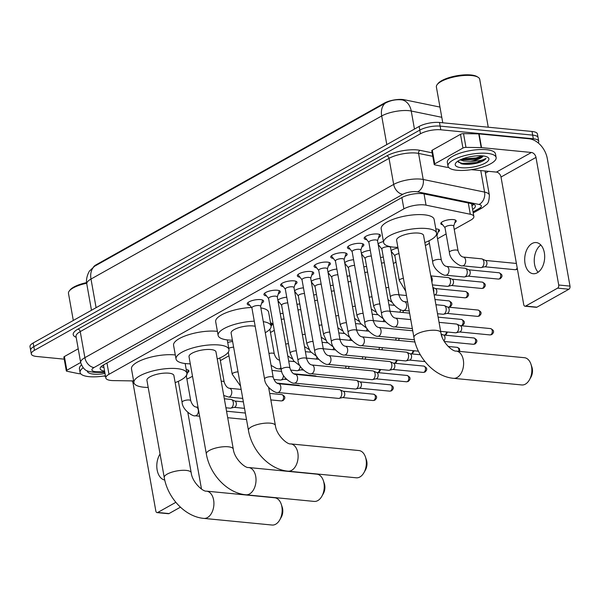 <?xml version="1.0" encoding="UTF-8"?>
<svg xmlns="http://www.w3.org/2000/svg" width="600" height="600" viewBox="0 0 600 600"><rect width="100%" height="100%" fill="white"/><g stroke="black" fill="none" stroke-linecap="round" stroke-linejoin="round"><path stroke-width="0.9" d="M186.233 369.562A7.822 2.445 -10.1 0 1 188.91 370.882A7.822 2.445 -10.1 0 1 187.507 372.668M270.517 322.822A7.822 2.445 -10.1 0 1 272.438 324.015A7.822 2.445 -10.1 0 1 271.043 325.8L271.763 323.572A7.335 2.287 169.9 0 0 271.8 323.265M435.817 228.907A7.822 2.445 -10.1 0 1 436.627 228.96A7.822 2.445 -10.1 0 1 439.5 230.288A7.822 2.445 -10.1 0 1 438.097 232.08M442.74 224.858A7.822 2.445 -10.1 0 1 440.805 223.665A7.822 2.445 -10.1 0 1 444.975 220.65A7.822 2.445 -10.1 0 1 453.33 219.585A7.822 2.445 -10.1 0 1 456.21 220.92A7.822 2.445 -10.1 0 1 454.808 222.712M249.847 305.317A8.325 2.603 -10.1 0 1 247.222 303.945A8.325 2.603 -10.1 0 1 251.655 300.743A8.325 2.603 -10.1 0 1 260.543 299.61A8.325 2.603 -10.1 0 1 263.61 301.028A8.325 2.603 -10.1 0 1 261.615 303.218M266.558 295.942A8.325 2.603 -10.1 0 1 263.925 294.577A8.325 2.603 -10.1 0 1 268.365 291.375A8.325 2.603 -10.1 0 1 277.252 290.235A8.325 2.603 -10.1 0 1 280.312 291.653A8.325 2.603 -10.1 0 1 278.317 293.85M283.26 286.575A8.325 2.603 -10.1 0 1 280.635 285.202A8.325 2.603 -10.1 0 1 285.067 282A8.325 2.603 -10.1 0 1 293.955 280.86A8.325 2.603 -10.1 0 1 297.022 282.285A8.325 2.603 -10.1 0 1 295.028 284.475M299.97 277.2A8.325 2.603 -10.1 0 1 297.337 275.827A8.325 2.603 -10.1 0 1 301.778 272.625A8.325 2.603 -10.1 0 1 310.665 271.493A8.325 2.603 -10.1 0 1 313.725 272.91A8.325 2.603 -10.1 0 1 311.73 275.1M316.673 267.825A8.325 2.603 -10.1 0 1 314.048 266.46A8.325 2.603 -10.1 0 1 318.48 263.257A8.325 2.603 -10.1 0 1 327.368 262.118A8.325 2.603 -10.1 0 1 330.435 263.535A8.325 2.603 -10.1 0 1 328.44 265.733M333.382 258.457A8.325 2.603 -10.1 0 1 330.75 257.085A8.325 2.603 -10.1 0 1 335.19 253.882A8.325 2.603 -10.1 0 1 344.077 252.743A8.325 2.603 -10.1 0 1 347.138 254.167A8.325 2.603 -10.1 0 1 345.142 256.358M350.085 249.083A8.325 2.603 -10.1 0 1 347.46 247.71A8.325 2.603 -10.1 0 1 351.892 244.507A8.325 2.603 -10.1 0 1 360.78 243.375A8.325 2.603 -10.1 0 1 363.847 244.792A8.325 2.603 -10.1 0 1 361.853 246.983M366.795 239.708A8.325 2.603 -10.1 0 1 364.163 238.343A8.325 2.603 -10.1 0 1 368.603 235.14A8.325 2.603 -10.1 0 1 377.49 234A8.325 2.603 -10.1 0 1 380.55 235.417A8.325 2.603 -10.1 0 1 378.555 237.615M454.245 229.403L470.715 220.155A14.67 4.583 169.9 0 0 473.873 216.487A14.67 4.583 169.9 0 0 470.295 214.252L426.045 205.155A14.67 4.583 169.9 0 0 424.222 204.885A14.67 4.583 169.9 0 0 403.89 208.86L108.975 374.317A14.67 4.583 169.9 0 0 105.817 377.985A14.67 4.583 169.9 0 0 113.31 380.603L133.62 380.918M439.965 107.078L404.303 99.75A13.2 4.125 169.9 0 0 402.66 99.51A13.2 4.125 169.9 0 0 384.36 103.087L96.075 264.825A13.2 4.125 169.9 0 0 93.578 266.858M186.877 379.005A14.67 4.583 169.9 0 0 190.373 377.438L192.502 376.237M220.35 360.615L228.93 355.8M270.472 332.498L274.282 330.36M393.382 263.543L395.993 262.08M425.377 245.587L429.405 243.33M437.535 238.77L446.115 233.962M392.618 252.975A7.822 2.445 -10.1 0 1 391.44 252.6M391.11 250.755A7.822 2.445 -10.1 0 1 397.995 247.995M380.505 257.52A7.822 2.445 -10.1 0 1 383.295 257.1M363.795 266.895A7.822 2.445 -10.1 0 1 366.593 266.468M347.093 276.263A7.822 2.445 -10.1 0 1 349.882 275.843M330.382 285.638A7.822 2.445 -10.1 0 1 333.18 285.218M313.68 295.013A7.822 2.445 -10.1 0 1 316.47 294.585M296.97 304.38A7.822 2.445 -10.1 0 1 299.767 303.96M280.267 313.755A7.822 2.445 -10.1 0 1 283.058 313.335M227.715 342.517A7.822 2.445 -10.1 0 1 232.612 341.483M190.447 364.702A7.822 2.445 -10.1 0 1 190.208 364.252A7.822 2.445 -10.1 0 1 190.252 363.817M379.605 246.21A7.822 2.445 -10.1 0 1 378.42 245.835M378.09 243.99A7.822 2.445 -10.1 0 1 383.438 241.553M362.895 255.585A7.822 2.445 -10.1 0 1 361.718 255.202M361.388 253.365A7.822 2.445 -10.1 0 1 370.282 250.335M346.192 264.96A7.822 2.445 -10.1 0 1 345.007 264.577M344.678 262.733A7.822 2.445 -10.1 0 1 353.58 259.71M329.483 274.335A7.822 2.445 -10.1 0 1 328.305 273.952M327.975 272.108A7.822 2.445 -10.1 0 1 336.87 269.077M312.78 283.702A7.822 2.445 -10.1 0 1 311.595 283.32M311.265 281.483A7.822 2.445 -10.1 0 1 320.168 278.452M296.07 293.077A7.822 2.445 -10.1 0 1 294.892 292.695M294.562 290.85A7.822 2.445 -10.1 0 1 303.457 287.827M279.368 302.452A7.822 2.445 -10.1 0 1 278.183 302.07M277.853 300.225A7.822 2.445 -10.1 0 1 286.755 297.195M402.18 99.938L401.197 99.802C395.513 99.368 390.195 100.485 385.26 103.163L94.552 266.25L89.775 270.765C89.662 270.308 85.305 277.673 86.79 283.95L91.477 310.275M64.222 359.16L36.697 356.483A14.67 4.583 -10.1 0 1 31.305 353.978L30.652 350.317A14.67 4.583 -10.1 0 1 33.81 346.65L419.805 130.102A14.67 4.583 -10.1 0 1 440.138 126.12L532.68 135.12A14.67 4.583 -10.1 0 1 538.072 137.625A14.67 4.583 -10.1 0 0 532.68 135.12L440.138 126.12A14.67 4.583 -10.1 0 0 419.805 130.102L33.81 346.65A14.67 4.583 -10.1 0 0 30.652 350.317L30 346.665A14.67 4.583 -10.1 0 1 33.157 342.99L419.153 126.442A14.67 4.583 -10.1 0 1 439.485 122.468L532.028 131.468A14.67 4.583 -10.1 0 1 537.42 133.965L538.725 141.285A14.67 4.583 -10.1 0 1 538.192 142.905M472.605 209.385A14.67 4.583 169.9 0 0 475.373 205.942A14.67 4.583 169.9 0 0 471.803 203.7L423.998 193.875A14.67 4.583 169.9 0 0 422.175 193.605A14.67 4.583 169.9 0 0 401.842 197.58L103.297 365.07A14.67 4.583 169.9 0 0 100.148 368.737A14.67 4.583 169.9 0 0 104.595 371.13M31.305 353.978A14.67 4.583 -10.1 0 1 34.463 350.31L420.457 133.762A14.67 4.583 -10.1 0 1 440.79 129.78L533.332 138.78A14.67 4.583 -10.1 0 1 538.725 141.285M488.55 171.33L485.438 173.078M103.942 367.47A14.67 4.583 -10.1 0 1 101.062 366.69M473.812 204.33A14.67 4.583 -10.1 0 1 471.952 205.725M537.3 272.775A15.645 9.93 -84.4 0 0 544.673 255.862A15.645 9.93 -84.4 0 0 536.205 242.565A15.645 9.93 -84.4 0 0 532.088 243.502A15.645 9.93 -84.4 0 0 524.707 260.415A15.645 9.93 -84.4 0 0 533.175 273.712A15.645 9.93 -84.4 0 0 537.3 272.775M434.737 163.868A2.445 0.765 169.9 0 0 434.213 164.475L431.768 150.757A2.445 0.765 -10.1 0 1 432.293 150.15L434.737 163.868L462.938 148.05L460.493 134.325A2.445 0.765 -10.1 0 1 463.53 133.642L478.748 133.882A2.445 0.765 -10.1 0 1 479.1 133.905L528.967 138.757A19.56 13.83 -119.3 0 1 547.275 158.512L570 286.103A2.445 1.552 95.6 0 1 568.898 289.237L557.61 288.135A2.445 1.552 -84.4 0 0 558.713 285.007L535.987 157.41A4.89 3.458 60.7 0 0 531.412 152.475L481.537 147.623A2.445 0.765 169.9 0 0 481.192 147.608L465.975 147.368A2.445 0.765 169.9 0 0 462.938 148.05M432.293 150.15L460.493 134.325M471.375 169.665L496.433 172.102A4.89 3.458 60.7 0 1 501.007 177.038L523.732 304.627A2.445 1.552 -84.4 0 0 525.007 306.218A2.445 1.552 -84.4 0 0 525.645 306.067L536.933 307.17L568.898 289.237M536.933 307.17A2.445 1.552 95.6 0 1 536.287 307.312L525.007 306.218M525.645 306.067L557.61 288.135M434.213 164.475A2.445 0.765 169.9 0 0 434.812 164.85L446.257 167.205A2.445 0.765 169.9 0 0 446.558 167.25L448.688 167.453M538.14 272.243A15.645 9.93 95.6 0 1 534.36 258.105A15.645 9.93 95.6 0 1 540.787 244.972M442.763 122.782L436.388 87.008A22.005 6.87 -10.1 0 1 437.197 84.57L437.963 83.595A21.023 6.57 -10.1 0 1 470.857 74.963A21.023 6.57 -10.1 0 1 477.06 76.627L478.11 77.28A22.005 6.87 -10.1 0 1 479.715 79.29L488.25 127.208M437.197 84.57A22.005 6.87 -10.1 0 1 471.623 75.54A22.005 6.87 -10.1 0 1 478.11 77.28M456.982 170.273A24.45 7.635 -10.1 0 1 447.99 166.095A24.45 7.635 -10.1 0 1 461.033 156.69A24.45 7.635 -10.1 0 1 487.14 153.352A24.45 7.635 -10.1 0 1 496.132 157.523A24.45 7.635 -10.1 0 1 483.09 166.928A24.45 7.635 -10.1 0 1 456.982 170.273M447.99 166.095L447.338 162.442A24.45 7.635 -10.1 0 1 460.38 153.038A24.45 7.635 -10.1 0 1 486.487 149.692A24.45 7.635 -10.1 0 1 495.48 153.863L496.132 157.523M457.89 161.137L461.347 163.778L462.795 164.07C468.165 164.722 473.82 164.153 479.76 162.352C483.022 161.115 485.107 159.81 486.007 158.43C482.955 160.335 477.705 161.28 470.257 161.257A12.225 3.817 -10.1 0 0 483.15 155.947M482.618 155.887A17.115 5.348 -10.1 0 1 487.665 157.245A17.115 5.348 -10.1 0 1 482.175 164.528A17.115 5.348 -10.1 0 1 461.505 167.73A17.115 5.348 -10.1 0 1 455.842 162.915A17.115 5.348 -10.1 0 1 482.618 155.887M471.525 156.48L473.43 156.188M461.303 159.36L463.425 159.892L475.478 159.33L482.138 156.863L483.105 155.94M460.192 159.863L463.627 161.032L470.257 161.257M461.34 159.345L476.168 158.528L482.888 156.225M461.077 163.71L476.985 163.102L479.76 162.352M462.368 158.925L476.07 157.958L482.355 155.865M458.28 162.142L462.255 163.38L476.88 162.532L486.007 158.43M521.79 384.96A13.695 8.685 -84.4 0 0 525.39 384.135A13.695 8.685 -84.4 0 0 529.447 379.808A13.695 8.685 -84.4 0 0 530.963 364.237A13.695 8.685 -84.4 0 0 524.438 357.705L456.195 351.067A13.695 8.685 95.6 0 1 463.605 362.7A13.695 8.685 95.6 0 1 457.147 377.498A13.695 8.685 95.6 0 1 453.548 378.322L521.79 384.96M456.195 351.067C452.798 351.855 441.885 342.248 440.888 332.655L423.57 235.433A13.695 4.275 169.9 0 0 418.537 233.093A13.695 4.275 169.9 0 0 403.912 234.968A13.695 4.275 169.9 0 0 396.615 240.233L413.933 337.462C417.33 357.743 434.662 376.71 453.548 378.322M397.882 247.35A26.895 8.4 -10.1 0 1 393.502 247.14A26.895 8.4 -10.1 0 1 383.618 242.55A26.895 8.4 -10.1 0 1 397.957 232.2A26.895 8.4 -10.1 0 1 426.675 228.525A26.895 8.4 -10.1 0 1 436.567 233.115A26.895 8.4 -10.1 0 1 424.838 242.55M383.618 242.55L381.173 228.833A26.895 8.4 -10.1 0 1 395.513 218.483A26.895 8.4 -10.1 0 1 424.237 214.808A26.895 8.4 -10.1 0 1 434.123 219.397L436.567 233.115M530.963 364.237L531.923 367.132A8.805 5.588 95.6 0 1 530.947 377.145L529.447 379.808M356.288 477.803A13.695 8.685 -84.4 0 0 359.895 476.978A13.695 8.685 -84.4 0 0 363.952 472.65A13.695 8.685 -84.4 0 0 365.468 457.08A13.695 8.685 -84.4 0 0 358.942 450.548L290.7 443.91A13.695 8.685 95.6 0 1 298.11 455.55A13.695 8.685 95.6 0 1 291.653 470.34A13.695 8.685 95.6 0 1 288.053 471.165L356.288 477.803M255.18 326.288A13.695 4.275 169.9 0 0 253.042 325.942A13.695 4.275 169.9 0 0 238.417 327.81A13.695 4.275 169.9 0 0 231.12 333.082L248.438 430.305C251.835 450.592 269.168 469.553 288.053 471.165M232.388 340.2A26.895 8.4 -10.1 0 1 228.007 339.983A26.895 8.4 -10.1 0 1 218.123 335.392A26.895 8.4 -10.1 0 1 254.272 321.195M218.123 335.392L215.678 321.675A26.895 8.4 -10.1 0 1 251.558 307.485M263.295 321.645A26.895 8.4 -10.1 0 1 271.072 325.965A26.895 8.4 -10.1 0 1 265.267 332.7M260.85 307.92A26.895 8.4 -10.1 0 1 268.627 312.24L271.072 325.965M365.468 457.08L366.428 459.982A8.805 5.588 95.6 0 1 365.452 469.987L363.952 472.65M314.19 501.42A13.695 8.685 -84.4 0 0 317.798 500.595A13.695 8.685 -84.4 0 0 321.855 496.268A13.695 8.685 -84.4 0 0 323.37 480.697A13.695 8.685 -84.4 0 0 316.845 474.165L248.603 467.528A13.695 8.685 95.6 0 1 256.013 479.168A13.695 8.685 95.6 0 1 249.555 493.957A13.695 8.685 95.6 0 1 245.955 494.783L314.19 501.42M248.603 467.528C245.205 468.322 234.292 458.707 233.295 449.123L215.978 351.892A13.695 4.275 169.9 0 0 210.945 349.56A13.695 4.275 169.9 0 0 196.32 351.428A13.695 4.275 169.9 0 0 189.023 356.7L206.34 453.923C209.737 474.21 227.07 493.17 245.955 494.783M190.29 363.817A26.895 8.4 -10.1 0 1 185.91 363.6A26.895 8.4 -10.1 0 1 176.025 359.01A26.895 8.4 -10.1 0 1 190.365 348.668A26.895 8.4 -10.1 0 1 219.083 344.993A26.895 8.4 -10.1 0 1 228.975 349.582A26.895 8.4 -10.1 0 1 217.245 359.01M176.025 359.01L173.58 345.293A26.895 8.4 -10.1 0 1 187.92 334.95A26.895 8.4 -10.1 0 1 216.638 331.275A26.895 8.4 -10.1 0 1 217.403 331.35M323.37 480.697L324.33 483.6A8.805 5.588 95.6 0 1 323.355 493.605L321.855 496.268M272.093 525.037A13.695 8.685 -84.4 0 0 275.7 524.213A13.695 8.685 -84.4 0 0 279.757 519.885A13.695 8.685 -84.4 0 0 281.272 504.315A13.695 8.685 -84.4 0 0 274.748 497.783L206.505 491.145A13.695 8.685 95.6 0 1 213.915 502.785A13.695 8.685 95.6 0 1 207.458 517.575A13.695 8.685 95.6 0 1 203.858 518.4L272.093 525.037M206.505 491.145C203.108 491.94 192.195 482.325 191.197 472.74L173.88 375.51A13.695 4.275 169.9 0 0 168.847 373.178A13.695 4.275 169.9 0 0 154.222 375.045A13.695 4.275 169.9 0 0 146.925 380.317L164.243 477.54C167.64 497.827 184.972 516.787 203.858 518.4M148.192 387.435A26.895 8.4 -10.1 0 1 143.812 387.217A26.895 8.4 -10.1 0 1 133.928 382.627A26.895 8.4 -10.1 0 1 148.267 372.285A26.895 8.4 -10.1 0 1 176.985 368.61A26.895 8.4 -10.1 0 1 186.877 373.2A26.895 8.4 -10.1 0 1 175.148 382.627M133.928 382.627L131.483 368.91A26.895 8.4 -10.1 0 1 145.822 358.567A26.895 8.4 -10.1 0 1 174.54 354.892A26.895 8.4 -10.1 0 1 175.305 354.968M281.272 504.315L282.233 507.217A8.805 5.588 95.6 0 1 281.257 517.222L279.757 519.885M364.995 236.895A7.335 2.287 169.9 0 0 364.972 237.248A7.335 2.287 169.9 0 0 365.138 237.608L368.858 242.333M375.885 239.933A4.402 1.373 169.9 0 0 371.183 240.532A4.402 1.373 169.9 0 0 368.843 242.228L381.517 313.38A4.402 1.373 169.9 0 1 382.298 312.375A4.402 1.373 169.9 0 1 388.56 311.085A4.402 1.373 169.9 0 1 390.18 311.843L377.505 240.683A4.402 1.373 169.9 0 0 375.885 239.933M439.058 322.35L456.33 324.03A4.402 2.79 95.6 0 1 456.893 324.18A4.402 2.79 95.6 0 1 458.618 326.888A4.402 2.79 95.6 0 1 456.638 332.528A4.402 2.79 95.6 0 1 456.06 332.752A4.402 2.79 95.6 0 1 455.482 332.79L440.655 331.35M456.893 324.18L460.38 325.725A3.18 2.018 95.6 0 1 461.625 327.675A3.18 2.018 95.6 0 1 460.2 331.748A3.18 2.018 95.6 0 1 459.78 331.913L456.06 332.752M377.528 240.795L379.38 235.065A7.335 2.287 169.9 0 0 379.418 234.675A7.335 2.287 169.9 0 0 379.267 234.353M348.293 246.263A7.335 2.287 169.9 0 0 348.27 246.623A7.335 2.287 169.9 0 0 348.428 246.975L352.155 251.708M359.183 249.3A4.402 1.373 169.9 0 0 354.48 249.9A4.402 1.373 169.9 0 0 352.132 251.595L364.808 322.755A4.402 1.373 169.9 0 1 365.587 321.75A4.402 1.373 169.9 0 1 371.858 320.46A4.402 1.373 169.9 0 1 373.47 321.21L360.795 250.05A4.402 1.373 169.9 0 0 359.183 249.3M441.338 334.642A4.402 2.79 95.6 0 1 441.915 336.263A4.402 2.79 95.6 0 1 441.967 336.645M441.165 333.99L443.678 335.093A3.18 2.018 95.6 0 1 444.923 337.05A3.18 2.018 95.6 0 1 443.895 340.822M360.817 250.163L362.678 244.44A7.335 2.287 169.9 0 0 362.707 244.05A7.335 2.287 169.9 0 0 362.565 243.72M331.582 255.638A7.335 2.287 169.9 0 0 331.56 255.998A7.335 2.287 169.9 0 0 331.725 256.35L335.445 261.082M342.472 258.675A4.402 1.373 169.9 0 0 337.77 259.275A4.402 1.373 169.9 0 0 335.43 260.97L348.105 332.13A4.402 1.373 169.9 0 1 348.885 331.125A4.402 1.373 169.9 0 1 355.147 329.835A4.402 1.373 169.9 0 1 356.767 330.585L344.093 259.425A4.402 1.373 169.9 0 0 342.472 258.675M344.115 259.538L345.968 253.815A7.335 2.287 169.9 0 0 346.005 253.425A7.335 2.287 169.9 0 0 345.855 253.095M314.88 265.013A7.335 2.287 169.9 0 0 314.858 265.365A7.335 2.287 169.9 0 0 315.015 265.725L318.743 270.457M325.77 268.05A4.402 1.373 169.9 0 0 321.067 268.65A4.402 1.373 169.9 0 0 318.72 270.345L331.395 341.498A4.402 1.373 169.9 0 1 332.175 340.493A4.402 1.373 169.9 0 1 338.445 339.202A4.402 1.373 169.9 0 1 340.058 339.96L327.382 268.8A4.402 1.373 169.9 0 0 325.77 268.05M344.452 354.99A4.402 2.79 95.6 0 0 345.442 354.81A4.402 2.79 95.6 0 0 345.615 354.72A4.402 2.79 95.6 0 0 347.685 349.965A4.402 2.79 95.6 0 0 345.308 346.222L406.215 352.147A4.402 2.79 95.6 0 1 406.778 352.298A4.402 2.79 95.6 0 1 408.502 355.005A4.402 2.79 95.6 0 1 406.522 360.645A4.402 2.79 95.6 0 1 405.938 360.87A4.402 2.79 95.6 0 1 405.36 360.907L344.452 354.99C342.945 356.13 331.763 349.605 331.395 341.498M406.778 352.298L410.265 353.843A3.18 2.018 95.6 0 1 411.51 355.793A3.18 2.018 95.6 0 1 410.077 359.865A3.18 2.018 95.6 0 1 409.658 360.03L405.938 360.87M327.405 268.913L329.265 263.183A7.335 2.287 169.9 0 0 329.295 262.793A7.335 2.287 169.9 0 0 329.153 262.47M298.17 274.388A7.335 2.287 169.9 0 0 298.147 274.74A7.335 2.287 169.9 0 0 298.312 275.093L302.032 279.825M309.06 277.418A4.402 1.373 169.9 0 0 304.358 278.025A4.402 1.373 169.9 0 0 302.01 279.712L314.692 350.873A4.402 1.373 169.9 0 1 315.472 349.868A4.402 1.373 169.9 0 1 321.735 348.577A4.402 1.373 169.9 0 1 323.355 349.327L310.68 278.168A4.402 1.373 169.9 0 0 309.06 277.418M327.75 364.358A4.402 2.79 95.6 0 0 328.733 364.185A4.402 2.79 95.6 0 0 328.905 364.095A4.402 2.79 95.6 0 0 330.983 359.34A4.402 2.79 95.6 0 0 328.597 355.597L389.505 361.522A4.402 2.79 95.6 0 1 390.067 361.673A4.402 2.79 95.6 0 1 391.793 364.38A4.402 2.79 95.6 0 1 389.812 370.02A4.402 2.79 95.6 0 1 389.235 370.245A4.402 2.79 95.6 0 1 388.658 370.282L327.75 364.358C326.243 365.505 315.053 358.98 314.692 350.873M390.067 361.673L393.555 363.21A3.18 2.018 95.6 0 1 394.8 365.168A3.18 2.018 95.6 0 1 393.375 369.24A3.18 2.018 95.6 0 1 392.955 369.405L389.235 370.245M310.695 278.28L312.555 272.558A7.335 2.287 169.9 0 0 312.593 272.168A7.335 2.287 169.9 0 0 312.442 271.837M281.468 283.755A7.335 2.287 169.9 0 0 281.445 284.115A7.335 2.287 169.9 0 0 281.603 284.468L285.33 289.2M292.358 286.793A4.402 1.373 169.9 0 0 287.655 287.392A4.402 1.373 169.9 0 0 285.308 289.087L297.983 360.248A4.402 1.373 169.9 0 1 298.763 359.243A4.402 1.373 169.9 0 1 305.032 357.952A4.402 1.373 169.9 0 1 306.645 358.702L293.97 287.543A4.402 1.373 169.9 0 0 292.358 286.793M311.04 373.733A4.402 2.79 95.6 0 0 312.03 373.553A4.402 2.79 95.6 0 0 312.202 373.47A4.402 2.79 95.6 0 0 314.272 368.715A4.402 2.79 95.6 0 0 311.895 364.972L372.803 370.897A4.402 2.79 95.6 0 1 373.365 371.04A4.402 2.79 95.6 0 1 375.09 373.755A4.402 2.79 95.6 0 1 373.11 379.388A4.402 2.79 95.6 0 1 372.525 379.62A4.402 2.79 95.6 0 1 371.947 379.657L311.04 373.733C309.532 374.88 298.35 368.355 297.983 360.248M373.365 371.04L376.853 372.585A3.18 2.018 95.6 0 1 378.097 374.543A3.18 2.018 95.6 0 1 376.665 378.615A3.18 2.018 95.6 0 1 376.245 378.78L372.525 379.62M293.993 287.655L295.853 281.933A7.335 2.287 169.9 0 0 295.882 281.543A7.335 2.287 169.9 0 0 295.74 281.212M264.757 293.13A7.335 2.287 169.9 0 0 264.735 293.483A7.335 2.287 169.9 0 0 264.9 293.843L268.62 298.575M275.647 296.168A4.402 1.373 169.9 0 0 270.945 296.767A4.402 1.373 169.9 0 0 268.597 298.462L281.272 369.615A4.402 1.373 169.9 0 1 282.06 368.61A4.402 1.373 169.9 0 1 288.322 367.32A4.402 1.373 169.9 0 1 289.942 368.077L277.267 296.918A4.402 1.373 169.9 0 0 275.647 296.168M294.337 383.108A4.402 2.79 95.6 0 0 295.32 382.928A4.402 2.79 95.6 0 0 295.493 382.837A4.402 2.79 95.6 0 0 297.57 378.082A4.402 2.79 95.6 0 0 295.185 374.347L356.093 380.265A4.402 2.79 95.6 0 1 356.655 380.415A4.402 2.79 95.6 0 1 358.38 383.123A4.402 2.79 95.6 0 1 356.4 388.763A4.402 2.79 95.6 0 1 355.822 388.987A4.402 2.79 95.6 0 1 355.245 389.025L294.337 383.108C292.83 384.248 281.64 377.722 281.272 369.615M356.655 380.415L360.142 381.96A3.18 2.018 95.6 0 1 361.388 383.918A3.18 2.018 95.6 0 1 359.962 387.982A3.18 2.018 95.6 0 1 359.543 388.147L355.822 388.987M277.282 297.03L279.142 291.3A7.335 2.287 169.9 0 0 279.18 290.91A7.335 2.287 169.9 0 0 279.03 290.587M248.055 302.505A7.335 2.287 169.9 0 0 248.025 302.858A7.335 2.287 169.9 0 0 248.19 303.21L251.917 307.942M258.938 305.535A4.402 1.373 169.9 0 0 254.243 306.142A4.402 1.373 169.9 0 0 251.895 307.83L264.57 378.99A4.402 1.373 169.9 0 1 265.35 377.985A4.402 1.373 169.9 0 1 271.62 376.695A4.402 1.373 169.9 0 1 273.233 377.445L260.558 306.285A4.402 1.373 169.9 0 0 258.938 305.535M277.627 392.475A4.402 2.79 95.6 0 0 278.618 392.303A4.402 2.79 95.6 0 0 278.79 392.213A4.402 2.79 95.6 0 0 280.86 387.457A4.402 2.79 95.6 0 0 278.483 383.715L339.39 389.64A4.402 2.79 95.6 0 1 339.952 389.79A4.402 2.79 95.6 0 1 341.678 392.498A4.402 2.79 95.6 0 1 339.697 398.138A4.402 2.79 95.6 0 1 339.112 398.362A4.402 2.79 95.6 0 1 338.535 398.4L277.627 392.475C276.12 393.623 264.938 387.097 264.57 378.99M339.952 389.79L343.44 391.327A3.18 2.018 95.6 0 1 344.685 393.285A3.18 2.018 95.6 0 1 343.252 397.357A3.18 2.018 95.6 0 1 342.832 397.522L339.112 398.362M260.58 306.397L262.44 300.675A7.335 2.287 169.9 0 0 262.47 300.285A7.335 2.287 169.9 0 0 262.327 299.962M399.053 295.373L390.518 247.447A4.402 1.373 169.9 0 0 388.897 246.697A4.402 1.373 169.9 0 0 384.202 247.298A4.402 1.373 169.9 0 0 381.855 248.985L390.39 296.918A4.402 1.373 169.9 0 1 391.178 295.913A4.402 1.373 169.9 0 1 397.44 294.623A4.402 1.373 169.9 0 1 399.053 295.373C400.357 299.19 402.105 301.282 404.303 301.642A4.402 2.79 95.6 0 1 406.68 305.385A4.402 2.79 95.6 0 1 404.61 310.14A4.402 2.79 95.6 0 1 404.438 310.222A4.402 2.79 95.6 0 1 403.447 310.403L409.215 310.965M435.915 304.718L443.842 305.49A4.402 2.79 95.6 0 1 444.405 305.632A4.402 2.79 95.6 0 1 446.13 308.347A4.402 2.79 95.6 0 1 444.15 313.98A4.402 2.79 95.6 0 1 443.565 314.212A4.402 2.79 95.6 0 1 442.987 314.25L437.513 313.718M444.405 305.632L447.893 307.178A3.18 2.018 95.6 0 1 449.138 309.135A3.18 2.018 95.6 0 1 447.705 313.207A3.18 2.018 95.6 0 1 447.285 313.373L443.565 314.212M371.295 256.035A4.402 1.373 169.9 0 0 365.145 258.36L373.688 306.285A4.402 1.373 169.9 0 1 374.468 305.28A4.402 1.373 169.9 0 1 379.837 303.96M354.593 265.403A4.402 1.373 169.9 0 0 348.442 267.735L356.978 315.66A4.402 1.373 169.9 0 1 357.757 314.655A4.402 1.373 169.9 0 1 363.127 313.335M412.59 329.947A4.402 2.79 95.6 0 1 412.32 330.75M337.882 274.778A4.402 1.373 169.9 0 0 331.733 277.11L340.275 325.035A4.402 1.373 169.9 0 1 341.055 324.03A4.402 1.373 169.9 0 1 346.425 322.702M396.097 338.017A4.402 2.79 95.6 0 1 395.618 340.125M399.082 338.303A3.18 2.018 95.6 0 1 398.482 340.403M321.18 284.153A4.402 1.373 169.9 0 0 315.03 286.478L323.565 334.403A4.402 1.373 169.9 0 1 324.345 333.397A4.402 1.373 169.9 0 1 329.715 332.077M379.388 347.385A4.402 2.79 95.6 0 1 378.907 349.493M382.373 347.678A3.18 2.018 95.6 0 1 381.772 349.77M304.47 293.52A4.402 1.373 169.9 0 0 298.32 295.853L306.862 343.778A4.402 1.373 169.9 0 1 307.642 342.772A4.402 1.373 169.9 0 1 313.013 341.452M362.678 356.76A4.402 2.79 95.6 0 1 362.205 358.868M365.67 357.053A3.18 2.018 95.6 0 1 365.07 359.145M287.767 302.895A4.402 1.373 169.9 0 0 281.618 305.228L290.153 353.153A4.402 1.373 169.9 0 1 290.933 352.147A4.402 1.373 169.9 0 1 296.303 350.82M345.975 366.135A4.402 2.79 95.6 0 1 345.495 368.243M348.96 366.42A3.18 2.018 95.6 0 1 348.36 368.52M441.143 222.735A7.335 2.287 169.9 0 0 441.285 223.013L445.005 227.745M458.055 250.785L453.653 226.095A4.402 1.373 169.9 0 0 452.033 225.337A4.402 1.373 169.9 0 0 447.338 225.945A4.402 1.373 169.9 0 0 444.99 227.632L449.385 252.33A4.402 1.373 169.9 0 1 450.173 251.325A4.402 1.373 169.9 0 1 456.435 250.035A4.402 1.373 169.9 0 1 458.055 250.785C459.353 254.603 461.1 256.695 463.298 257.055A4.402 2.79 95.6 0 1 465.683 260.798A4.402 2.79 95.6 0 1 463.605 265.553A4.402 2.79 95.6 0 1 463.433 265.642A4.402 2.79 95.6 0 1 462.442 265.815L480.728 267.593A4.402 2.79 95.6 0 0 481.305 267.555A4.402 2.79 95.6 0 0 481.89 267.33A4.402 2.79 95.6 0 0 483.87 261.69A4.402 2.79 95.6 0 0 482.145 258.983A4.402 2.79 95.6 0 0 481.582 258.832L463.298 257.055M482.145 258.983L485.632 260.528A3.18 2.018 95.6 0 1 486.877 262.485A3.18 2.018 95.6 0 1 485.445 266.55A3.18 2.018 95.6 0 1 485.025 266.715L481.305 267.555M453.675 226.208L455.535 220.478A7.335 2.287 169.9 0 0 455.572 220.163M66.84 370.267A2.445 0.765 169.9 0 0 66.315 370.875L63.87 357.157A2.445 0.765 -10.1 0 1 64.395 356.543L66.84 370.267L80.662 362.505M64.395 356.543L78.218 348.788M187.837 412.447L201.487 489.06M132.06 380.895A4.89 3.458 60.7 0 1 133.102 383.438L155.835 511.028A2.445 1.552 -84.4 0 0 157.102 512.618A2.445 1.552 -84.4 0 0 157.748 512.467L169.035 513.562L180.428 507.173M169.035 513.562A2.445 1.552 95.6 0 1 168.39 513.713L157.102 512.618M157.748 512.467L175.837 502.32M160.05 454.013A15.645 9.93 -84.4 0 0 157.148 470.002A15.645 9.93 -84.4 0 0 164.752 480.037M66.315 370.875A2.445 0.765 169.9 0 0 66.907 371.25L78.352 373.605A2.445 0.765 169.9 0 0 78.66 373.65L80.79 373.853M105.51 376.26L103.47 376.058M73.305 320.468L68.483 293.407A22.005 6.87 -10.1 0 1 69.293 290.97L70.058 289.995A21.023 6.57 -10.1 0 1 86.602 282.608M69.293 290.97A22.005 6.87 -10.1 0 1 86.677 283.23M105.42 375.743A24.45 7.635 -10.1 0 1 89.085 376.665A24.45 7.635 -10.1 0 1 80.093 372.495A24.45 7.635 -10.1 0 1 83.168 367.763M80.093 372.495L79.44 368.835A24.45 7.635 -10.1 0 1 81.412 364.995M105.015 373.485A17.115 5.348 -10.1 0 1 93.608 374.13A17.115 5.348 -10.1 0 1 87.285 370.815M446.595 266.43L464.873 268.207A4.402 2.79 95.6 0 1 465.435 268.358A4.402 2.79 95.6 0 1 467.16 271.065A4.402 2.79 95.6 0 1 465.18 276.705A4.402 2.79 95.6 0 1 464.603 276.93A4.402 2.79 95.6 0 1 464.025 276.968L445.74 275.19C444.232 276.337 433.043 269.812 432.683 261.705A4.402 1.373 169.9 0 1 433.463 260.7A4.402 1.373 169.9 0 1 439.725 259.41A4.402 1.373 169.9 0 1 441.345 260.16C442.643 263.978 444.397 266.07 446.595 266.43A4.402 2.79 95.6 0 1 448.972 270.173A4.402 2.79 95.6 0 1 446.903 274.928A4.402 2.79 95.6 0 1 446.73 275.01A4.402 2.79 95.6 0 1 445.74 275.19M465.435 268.358L468.923 269.895A3.18 2.018 95.6 0 1 470.168 271.853A3.18 2.018 95.6 0 1 468.743 275.925A3.18 2.018 95.6 0 1 468.322 276.09L464.603 276.93M436.965 235.575L438.825 229.853A7.335 2.287 169.9 0 0 438.87 229.538M441.345 260.16L436.95 235.462A4.402 1.373 169.9 0 0 436.305 234.915M430.778 275.888L448.17 277.582A4.402 2.79 95.6 0 1 448.732 277.725A4.402 2.79 95.6 0 1 450.457 280.44A4.402 2.79 95.6 0 1 448.478 286.072A4.402 2.79 95.6 0 1 447.893 286.305A4.402 2.79 95.6 0 1 447.315 286.343L432.382 284.888M448.732 277.725L452.22 279.27A3.18 2.018 95.6 0 1 453.465 281.228A3.18 2.018 95.6 0 1 452.033 285.3A3.18 2.018 95.6 0 1 451.612 285.465L447.893 286.305M399 253.62A4.402 1.373 169.9 0 0 394.868 255.75L399.27 280.447A4.402 1.373 169.9 0 1 400.05 279.442A4.402 1.373 169.9 0 1 403.395 278.317M432.9 287.798A4.402 2.79 95.6 0 1 433.748 289.808A4.402 2.79 95.6 0 1 433.702 292.327M432.84 287.46L435.51 288.645A3.18 2.018 95.6 0 1 436.755 290.603A3.18 2.018 95.6 0 1 435.33 294.668A3.18 2.018 95.6 0 1 434.91 294.832L434.183 294.998M384.315 262.8A4.402 1.373 169.9 0 0 381.51 263.153M367.605 272.168A4.402 1.373 169.9 0 0 364.8 272.528M400.433 309.683A4.402 2.79 95.6 0 1 399.945 312.218M403.41 310.395A3.18 2.018 95.6 0 1 402.81 312.495M350.903 281.543A4.402 1.373 169.9 0 0 348.097 281.903M383.722 319.267A4.402 2.79 95.6 0 1 383.243 321.585M334.192 290.918A4.402 1.373 169.9 0 0 331.388 291.27M367.02 328.635A4.402 2.79 95.6 0 1 366.532 330.96M317.49 300.285A4.402 1.373 169.9 0 0 314.685 300.645M350.31 338.01A4.402 2.79 95.6 0 1 349.822 340.335M300.78 309.66A4.402 1.373 169.9 0 0 297.975 310.02M333.608 347.385A4.402 2.79 95.6 0 1 333.12 349.702M284.077 319.035A4.402 1.373 169.9 0 0 281.272 319.388M316.897 356.752A4.402 2.79 95.6 0 1 316.41 359.077M300.195 366.127A4.402 2.79 95.6 0 1 298.118 370.433A4.402 2.79 95.6 0 1 297.54 370.657A4.402 2.79 95.6 0 1 296.962 370.695L290.565 370.072M302.355 369.045A3.18 2.018 95.6 0 1 301.68 369.653A3.18 2.018 95.6 0 1 301.26 369.817L297.54 370.657M283.485 375.502A4.402 2.79 95.6 0 1 281.415 379.8A4.402 2.79 95.6 0 1 280.83 380.025A4.402 2.79 95.6 0 1 280.252 380.062L273.862 379.447M271.98 370.418L281.108 371.303A4.402 2.79 95.6 0 1 281.67 371.452A4.402 2.79 95.6 0 1 281.722 371.475L281.67 371.452M285.645 378.42A3.18 2.018 95.6 0 1 284.97 379.028A3.18 2.018 95.6 0 1 284.55 379.185L280.83 380.025M233.625 347.16A4.402 1.373 169.9 0 0 228.757 348.375M224.333 398.775L230.985 399.42A4.402 2.79 95.6 0 1 231.548 399.57A4.402 2.79 95.6 0 1 233.272 402.278A4.402 2.79 95.6 0 1 231.292 407.918A4.402 2.79 95.6 0 1 230.715 408.143A4.402 2.79 95.6 0 1 230.138 408.18L225.93 407.775M231.548 399.57L235.035 401.115A3.18 2.018 95.6 0 1 236.28 403.072A3.18 2.018 95.6 0 1 234.855 407.145A3.18 2.018 95.6 0 1 234.435 407.303L230.715 408.143M186.368 376.163L188.227 370.44A7.335 2.287 169.9 0 0 188.273 370.125M199.62 416.213L195.142 415.778A4.402 2.79 95.6 0 0 196.132 415.597A4.402 2.79 95.6 0 0 196.305 415.515A4.402 2.79 95.6 0 0 198.375 410.76A4.402 2.79 95.6 0 0 195.998 407.018C193.8 406.658 192.053 404.565 190.748 400.748L186.352 376.05A4.402 1.373 169.9 0 0 186.188 375.772M424.035 193.882L426.045 205.155M102.398 365.618L102.645 365.625A14.67 7.365 -89.1 0 0 103.597 365.513M404.303 99.75L404.475 100.74M96.075 264.825L96.172 265.373M384.36 103.087L384.457 103.627M473.183 204.885A14.67 10.373 -119.3 0 1 471.885 205.335M401.873 197.565L403.89 208.86M468.293 202.98L470.295 214.252M106.965 363.015L108.975 374.317M441.78 117.3L411.24 111.023A19.56 6.113 169.9 0 0 408.81 110.663A19.56 6.113 169.9 0 0 381.697 115.965A17.115 12.098 -119.3 0 1 385.26 103.163M402.757 100.05A17.115 12.795 -78.4 0 1 411.24 111.023L414.457 129.075M94.552 266.25A17.115 12.098 60.7 0 0 90.998 279.053A19.56 6.113 169.9 0 0 86.79 283.95M386.798 144.593L381.697 115.965L90.998 279.053L96.097 307.68M33.157 342.99L34.463 350.31M419.153 126.442L420.457 133.762M439.485 122.468L440.79 129.78M532.028 131.468L533.332 138.78M473.048 211.868L479.25 208.388A9.78 3.053 169.9 0 0 478.972 204.45L417.6 191.828A9.78 3.053 169.9 0 0 416.385 191.655A9.78 3.053 169.9 0 0 402.832 194.303L94.035 367.545A9.78 3.053 169.9 0 0 95.528 371.663A9.78 3.053 169.9 0 0 96.922 371.737L104.73 371.858M96.922 371.737A9.78 4.912 -89.1 0 1 95.145 372.368L92.948 372.248C89.078 370.942 84.472 372.795 80.67 362.558A19.56 6.113 -10.1 0 1 84.877 357.668L393.675 184.425A19.56 6.113 -10.1 0 1 420.787 179.123A19.56 6.113 -10.1 0 1 423.217 179.483L418.575 153.413A19.56 6.113 169.9 0 0 416.145 153.053A19.56 6.113 169.9 0 0 389.033 158.363L80.235 331.597A19.56 6.113 169.9 0 0 76.028 336.495L76.02 336.45M76.177 337.305A22.005 6.87 -10.1 0 1 77.948 329.13L386.745 155.887A2.445 1.725 -119.3 0 1 389.033 158.363L393.675 184.425A9.78 6.915 60.7 0 0 402.832 194.303M386.745 155.887A22.005 6.87 -10.1 0 1 417.248 149.925A22.005 6.87 -10.1 0 1 419.978 150.322L432.135 152.828M417.6 191.828A9.78 7.312 -78.4 0 0 423.217 179.483L484.59 192.097L480.757 170.572M478.972 204.45A9.78 7.312 -78.4 0 0 484.59 192.097A19.56 6.113 -10.1 0 1 489.353 195.083L485.062 170.993M432.765 156.33L418.575 153.413A2.445 1.83 101.6 0 1 419.978 150.322M94.035 367.545A9.78 6.915 60.7 0 1 84.877 357.668L80.235 331.597A2.445 1.725 -119.3 0 0 77.948 329.13M479.25 208.388A9.78 6.915 60.7 0 0 482.408 207.772L486.465 204.623C488.235 203.7 489.202 200.52 489.353 195.083M501.007 177.038L535.987 157.41M496.433 172.102L531.412 152.475M479.1 133.905L481.537 147.623M558.713 285.007L570 286.103M481.192 147.608L478.748 133.882M463.53 133.642L465.975 147.368M440.888 332.655A13.695 4.275 169.9 0 0 435.855 330.322A13.695 4.275 169.9 0 0 416.88 334.035A13.695 4.275 169.9 0 0 413.933 337.462M290.7 443.91C287.303 444.705 276.39 435.09 275.392 425.505A13.695 4.275 169.9 0 0 270.36 423.165A13.695 4.275 169.9 0 0 251.385 426.877A13.695 4.275 169.9 0 0 248.438 430.305M233.295 449.123A13.695 4.275 169.9 0 0 228.263 446.783A13.695 4.275 169.9 0 0 209.288 450.495A13.695 4.275 169.9 0 0 206.34 453.923M191.197 472.74A13.695 4.275 169.9 0 0 186.165 470.4A13.695 4.275 169.9 0 0 167.19 474.112A13.695 4.275 169.9 0 0 164.243 477.54M489.982 334.92L491.842 334.53C493.237 333.12 493.778 332.205 493.47 331.785C493.853 330.825 492.893 329.76 490.597 328.59A3.18 2.018 95.6 0 1 492.315 331.298A3.18 2.018 95.6 0 1 490.822 334.733A3.18 2.018 95.6 0 1 489.982 334.92L459.57 331.965M491.842 334.53A3.18 2.25 -119.3 0 1 490.822 334.733M390.18 311.843C391.478 315.66 393.225 317.745 395.423 318.105A4.402 2.79 95.6 0 1 397.808 321.847A4.402 2.79 95.6 0 1 395.73 326.603A4.402 2.79 95.6 0 1 395.558 326.692A4.402 2.79 95.6 0 1 394.575 326.873C393.067 328.013 381.877 321.487 381.517 313.38M473.28 344.295L475.14 343.897C476.528 342.487 477.067 341.572 476.76 341.16C477.143 340.2 476.19 339.135 473.895 337.965A3.18 2.018 95.6 0 1 475.612 340.665A3.18 2.018 95.6 0 1 474.112 344.1A3.18 2.018 95.6 0 1 473.28 344.295L444.278 341.475M475.14 343.897A3.18 2.25 -119.3 0 1 474.112 344.1M373.47 321.21C374.775 325.028 376.522 327.12 378.72 327.48A4.402 2.79 95.6 0 1 381.097 331.222A4.402 2.79 95.6 0 1 379.028 335.978A4.402 2.79 95.6 0 1 378.855 336.067A4.402 2.79 95.6 0 1 377.865 336.24C376.358 337.388 365.175 330.862 364.808 322.755M459.915 351.428L459.36 348.517L457.185 347.34A3.18 2.018 95.6 0 1 458.783 351.315M356.767 330.585C358.065 334.403 359.812 336.495 362.01 336.855A4.402 2.79 95.6 0 1 364.395 340.597A4.402 2.79 95.6 0 1 362.317 345.353A4.402 2.79 95.6 0 1 362.145 345.435A4.402 2.79 95.6 0 1 361.163 345.615C359.655 346.763 348.465 340.237 348.105 332.13M423.158 372.413L425.018 372.015C426.412 370.605 426.952 369.69 426.645 369.278C427.028 368.317 426.067 367.252 423.772 366.082A3.18 2.018 95.6 0 1 425.49 368.782A3.18 2.018 95.6 0 1 423.998 372.218A3.18 2.018 95.6 0 1 423.158 372.413L392.745 369.45M425.018 372.015A3.18 2.25 -119.3 0 1 423.998 372.218M406.447 381.78L408.315 381.39C409.702 379.98 410.243 379.065 409.935 378.645C410.317 377.685 409.357 376.627 407.07 375.457A3.18 2.018 95.6 0 1 408.787 378.157A3.18 2.018 95.6 0 1 407.287 381.593A3.18 2.018 95.6 0 1 406.447 381.78L376.035 378.825M408.315 381.39A3.18 2.25 -119.3 0 1 407.287 381.593M389.745 391.155L391.605 390.765C393 389.355 393.54 388.44 393.232 388.02C393.615 387.06 392.655 385.995 390.36 384.825A3.18 2.018 95.6 0 1 392.077 387.533A3.18 2.018 95.6 0 1 390.585 390.967A3.18 2.018 95.6 0 1 389.745 391.155L359.332 388.2M391.605 390.765A3.18 2.25 -119.3 0 1 390.585 390.967M373.035 400.53L374.903 400.14C376.29 398.722 376.83 397.808 376.522 397.395C376.905 396.435 375.945 395.37 373.65 394.2A3.18 2.018 95.6 0 1 375.375 396.9A3.18 2.018 95.6 0 1 373.875 400.335A3.18 2.018 95.6 0 1 373.035 400.53L342.623 397.567M374.903 400.14A3.18 2.25 -119.3 0 1 373.875 400.335M477.495 316.373L479.355 315.983C480.743 314.572 481.283 313.657 480.975 313.237C481.357 312.278 480.405 311.212 478.11 310.05A3.18 2.018 95.6 0 1 479.827 312.75A3.18 2.018 95.6 0 1 478.327 316.185A3.18 2.018 95.6 0 1 477.495 316.373L447.075 313.418M479.355 315.983A3.18 2.25 -119.3 0 1 478.327 316.185M460.785 325.748L462.645 325.358C464.04 323.94 464.58 323.032 464.272 322.612C464.655 321.653 463.695 320.587 461.4 319.418A3.18 2.018 95.6 0 1 463.118 322.125A3.18 2.018 95.6 0 1 461.625 325.56A3.18 2.018 95.6 0 1 461.16 325.733M462.645 325.358A3.18 2.25 -119.3 0 1 461.625 325.56M446.408 331.913A3.18 2.018 95.6 0 1 444.915 334.928A3.18 2.018 95.6 0 1 444.45 335.1M447.562 332.025L445.942 334.725A3.18 2.25 -119.3 0 1 444.915 334.928M412.995 350.655A3.18 2.018 95.6 0 1 411.502 353.678A3.18 2.018 95.6 0 1 411.037 353.85M414.15 350.767L412.53 353.475A3.18 2.25 -119.3 0 1 411.502 353.678M396.293 360.03A3.18 2.018 95.6 0 1 394.8 363.045A3.18 2.018 95.6 0 1 394.335 363.218M397.447 360.142L395.82 362.843A3.18 2.25 -119.3 0 1 394.8 363.045M379.582 369.397A3.18 2.018 95.6 0 1 378.09 372.42A3.18 2.018 95.6 0 1 377.625 372.593M380.737 369.51L379.118 372.218A3.18 2.25 -119.3 0 1 378.09 372.42M516.412 263.528L515.737 263.385A3.18 2.018 95.6 0 1 516.435 263.67M517.185 267.877A3.18 2.018 95.6 0 1 515.955 269.52A3.18 2.018 95.6 0 1 515.123 269.715L484.815 266.767M517.395 269.048L516.982 269.317A3.18 2.25 -119.3 0 1 515.955 269.52M133.102 383.438L133.995 382.935M498.412 279.082L500.272 278.692C501.668 277.282 502.207 276.368 501.9 275.947C502.283 274.987 501.322 273.923 499.028 272.76A3.18 2.018 95.6 0 1 500.745 275.46A3.18 2.018 95.6 0 1 499.252 278.895A3.18 2.018 95.6 0 1 498.412 279.082L468.112 276.135M500.272 278.692A3.18 2.25 -119.3 0 1 499.252 278.895M481.71 288.457L483.57 288.067C484.957 286.65 485.498 285.743 485.19 285.322C485.572 284.362 484.62 283.298 482.325 282.127A3.18 2.018 95.6 0 1 484.043 284.827A3.18 2.018 95.6 0 1 482.543 288.263A3.18 2.018 95.6 0 1 481.71 288.457L451.403 285.51M483.57 288.067A3.18 2.25 -119.3 0 1 482.543 288.263M430.83 276.173A4.402 2.79 95.6 0 1 431.88 282.067M465 297.832L466.86 297.435C468.255 296.025 468.795 295.11 468.487 294.697C468.87 293.737 467.91 292.673 465.615 291.502A3.18 2.018 95.6 0 1 467.332 294.202A3.18 2.018 95.6 0 1 465.84 297.638A3.18 2.018 95.6 0 1 465 297.832L434.7 294.885M466.86 297.435A3.18 2.25 -119.3 0 1 465.84 297.638M448.298 307.2L450.158 306.81C451.545 305.4 452.085 304.485 451.778 304.065C452.16 303.105 451.2 302.04 448.912 300.877A3.18 2.018 95.6 0 1 450.63 303.577A3.18 2.018 95.6 0 1 449.13 307.013A3.18 2.018 95.6 0 1 448.665 307.185M450.158 306.81A3.18 2.25 -119.3 0 1 449.13 307.013M388.71 287.49A4.402 1.373 169.9 0 0 385.905 287.85M372.007 296.865A4.402 1.373 169.9 0 0 369.202 297.225M355.298 306.24A4.402 1.373 169.9 0 0 352.493 306.593M338.595 315.608A4.402 1.373 169.9 0 0 335.79 315.968M321.885 324.983A4.402 1.373 169.9 0 0 319.08 325.343M305.183 334.358A4.402 1.373 169.9 0 0 302.377 334.71M288.472 343.725A4.402 1.373 169.9 0 0 285.668 344.085M279.525 360.157L279.593 360.157A4.402 2.79 95.6 0 0 279.525 360.157C277.327 359.79 275.58 357.705 274.282 353.888A4.402 1.373 169.9 0 0 272.663 353.138A4.402 1.373 169.9 0 0 268.965 353.46M280.92 367.612A4.402 2.79 95.6 0 1 279.832 368.647A4.402 2.79 95.6 0 1 279.66 368.737A4.402 2.79 95.6 0 1 278.678 368.918L281.197 369.157M316.822 376.447L315.255 375.855A3.18 2.018 95.6 0 1 316.23 376.388M300.112 385.822L298.553 385.23A3.18 2.018 95.6 0 1 299.528 385.763M238.028 371.858A4.402 1.373 169.9 0 0 232.987 373.17A4.402 1.373 169.9 0 0 232.208 374.175L228.285 352.155M281.228 400.928L283.095 400.537C284.483 399.12 285.022 398.213 284.715 397.793C285.097 396.832 284.138 395.768 281.843 394.597A3.18 2.018 95.6 0 1 283.567 397.305A3.18 2.018 95.6 0 1 282.067 400.74A3.18 2.018 95.6 0 1 281.228 400.928L270.84 399.915M283.095 400.537A3.18 2.25 -119.3 0 1 282.067 400.74M242.752 398.415L228.555 397.035A4.402 2.79 95.6 0 0 229.545 396.855A4.402 2.79 95.6 0 0 229.718 396.765A4.402 2.79 95.6 0 0 231.788 392.01A4.402 2.79 95.6 0 0 229.41 388.275C227.212 387.908 225.465 385.822 224.16 382.005A4.402 1.373 169.9 0 0 222.548 381.255A4.402 1.373 169.9 0 0 221.205 381.233M190.748 400.748A4.402 1.373 169.9 0 0 189.135 399.998A4.402 1.373 169.9 0 0 182.865 401.287A4.402 1.373 169.9 0 0 182.085 402.293L178.35 381.308M471.938 205.62L473.048 204.998M102.645 365.625L103.62 365.64M471.585 203.663L473.873 216.487M103.5 364.957L105.817 377.985M80.67 362.558L76.028 336.495M473.235 212.917L482.408 207.772M95.145 372.368L104.843 372.517M268.612 387.42L275.392 425.505M228.975 349.582L227.25 339.9M186.877 373.2L185.153 363.517M394.575 326.873L412.35 328.597M395.423 318.105L410.752 319.597M490.597 328.59L460.185 325.635M377.865 336.24L414.405 339.795M378.72 327.48L412.74 330.788M473.895 337.965L443.475 335.01M361.163 345.615L418.425 351.18M362.01 336.855L414.96 342M457.185 347.34L448.155 346.462M425.002 361.59L409.447 360.082M345.308 346.222C343.11 345.862 341.362 343.778 340.058 339.96M420.322 354.75L410.062 353.752M328.597 355.597C326.4 355.237 324.653 353.145 323.355 349.327M423.772 366.082L393.36 363.127M311.895 364.972C309.697 364.612 307.95 362.52 306.645 358.702M407.07 375.457L376.65 372.495M295.185 374.347C292.987 373.98 291.24 371.895 289.942 368.077M390.36 384.825L359.947 381.87M278.483 383.715C276.285 383.355 274.538 381.263 273.233 377.445M373.65 394.2L343.237 391.245M381.87 249.097L378.165 244.38M390.54 247.56L390.795 246.765M403.447 310.403C401.94 311.55 390.757 305.025 390.39 296.918M404.303 301.642L407.61 301.965M478.11 310.05L447.69 307.087M365.168 258.472L361.455 253.755M383.565 318.99L377.1 313.957L373.688 306.285M390.075 311.257L409.605 313.155M461.4 319.418L438.127 317.16M348.457 267.847L344.752 263.13M366.862 328.365L360.397 323.325L356.978 315.66M373.373 320.625L385.553 321.81M444.082 335.123L445.942 334.725M331.755 277.215L328.043 272.498M350.153 337.74L343.688 332.7L340.275 325.035M356.663 330L368.85 331.185M315.045 286.59L311.34 281.873M333.45 347.108L326.985 342.075L323.565 334.403M339.96 339.375L352.14 340.56M410.662 353.865L412.53 353.475M298.343 295.965L294.63 291.248M316.74 356.483L310.275 351.442L306.862 343.778M323.25 348.743L335.438 349.928M393.96 363.24L395.82 362.843M281.632 305.332L277.928 300.615M300.038 365.858L293.572 360.817L290.153 353.153M306.54 358.118L318.728 359.303M377.25 372.608L379.118 372.218M462.442 265.815C460.935 266.962 449.752 260.438 449.385 252.33M515.737 263.385L485.43 260.438M515.123 269.715L516.982 269.317M428.955 240.795L432.683 261.705M499.028 272.76L468.728 269.812M482.325 282.127L452.018 279.18M394.89 255.862L391.178 251.145M405.683 291.15L399.27 280.447M465.615 291.502L435.315 288.555M392.445 302.528L388.02 299.715M398.955 294.788L406.463 295.515M448.912 300.877L434.985 299.52M375.735 311.895L371.31 309.082M388.928 304.808L394.433 305.347M359.032 321.27L354.608 318.457M372.218 314.183L377.722 314.715M342.322 330.645L337.897 327.832M355.515 323.558L361.02 324.09M325.62 340.013L321.195 337.2M338.805 332.925L344.31 333.465M308.91 349.388L304.485 346.575M322.103 342.3L327.608 342.832M292.207 358.763L287.782 355.95M305.392 351.675L310.897 352.207M303.39 370.087L301.05 369.862M269.88 329.19L274.282 353.888M278.678 368.918L276.405 368.452L271.072 365.317M288.69 361.043L294.195 361.582M286.68 379.462L284.34 379.237M315.255 375.855L293.64 373.755M269.978 388.838L268.845 388.725M240.57 386.168L232.208 374.175M298.553 385.23L276.938 383.123M219.877 357.945L224.16 382.005M228.555 397.035L223.74 395.467M229.41 388.275L241.155 389.415M281.843 394.597L269.678 393.42M244.522 408.353L234.225 407.355M243.368 401.857L234.84 401.025M246.517 419.543L227.7 417.713M195.142 415.778C193.635 416.925 182.453 410.4 182.085 402.293M195.998 407.018L198.015 407.213M245.362 413.048L226.545 411.217"/></g></svg>
